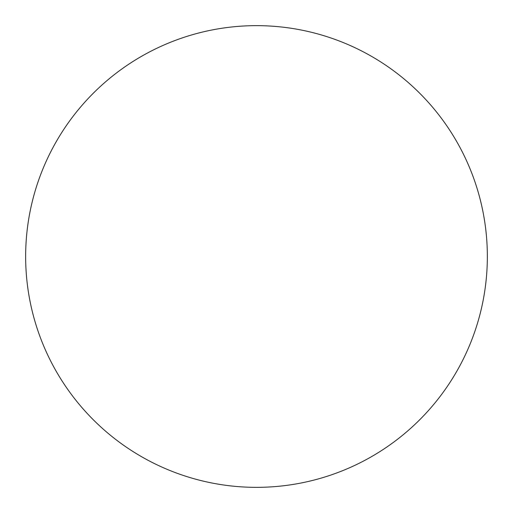 <?xml version="1.0" encoding="UTF-8"?>
<svg xmlns="http://www.w3.org/2000/svg" width="513" height="513" viewBox="0 0 513 513"><rect width="100%" height="100%" fill="white"/><g stroke="black" fill="none" stroke-linecap="round" stroke-linejoin="round"><path stroke-width="0.77" d="M256.5 487.35A230.85 230.85 0 0 0 487.35 256.5A230.85 230.85 0 0 0 256.5 25.65A230.85 230.85 0 0 0 25.65 256.5A230.85 230.85 0 0 0 256.5 487.35"/></g></svg>
